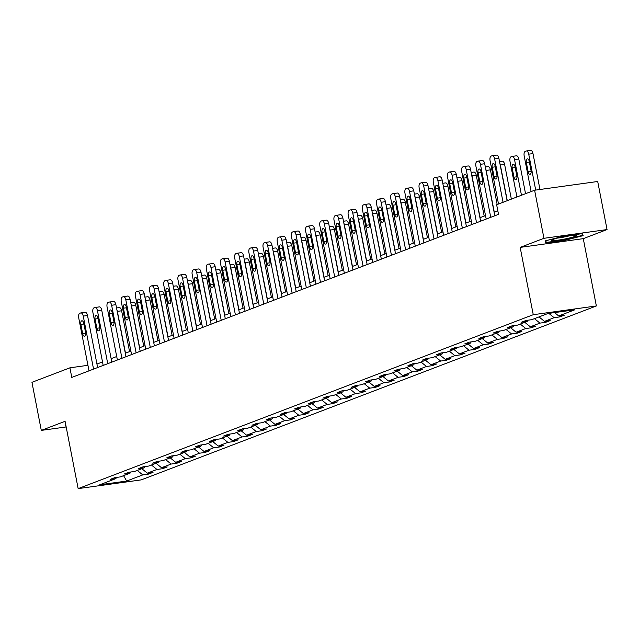 <?xml version="1.0" encoding="UTF-8"?>
<svg xmlns="http://www.w3.org/2000/svg" width="639" height="639" viewBox="0 0 639 639"><rect width="100%" height="100%" fill="white"/><g stroke="black" fill="none" stroke-linecap="round" stroke-linejoin="round"><path stroke-width="0.96" d="M607.05 229.569L543.949 238.307L520.17 247.397L583.271 238.651L607.05 229.569L597.705 181.492L534.603 190.23L496.647 204.736L498.516 214.353L71.784 377.425L69.915 367.816L31.95 382.322L41.295 430.398L66.168 426.956M583.271 238.651L596.355 305.961L141.251 479.881L78.158 488.619L533.253 314.7L596.355 305.961M543.949 238.307L534.603 190.23M554.556 312.607L558.686 315.954L564.397 315.163L559.852 316.896L559.636 315.818M137.273 470.432L142.777 474.897L126.682 481.047L99.732 484.777L115.827 478.627L110.116 479.418L114.661 477.684L120.372 476.886L130.013 473.203L124.301 473.994L128.846 472.261L134.557 471.47L144.198 467.788L138.487 468.579L143.032 466.837L148.743 466.047L158.384 462.364L152.673 463.155L157.218 461.422L162.929 460.623L172.57 456.941L166.859 457.732L171.404 455.998L177.115 455.208L186.756 451.525L181.037 452.316L185.59 450.575L191.301 449.784L200.942 446.102L195.222 446.893L199.775 445.159L205.486 444.361L215.119 440.678L209.408 441.469L213.953 439.736L219.672 438.945L229.305 435.263L223.594 436.054L228.139 434.312L233.858 433.522L243.491 429.839L237.78 430.63L242.325 428.897L248.036 428.106L257.677 424.416L251.966 425.207L256.511 423.473L262.222 422.683L271.863 419L266.151 419.791L270.696 418.05L276.407 417.259L286.048 413.577L280.337 414.368L284.882 412.634L290.593 411.843L300.234 408.153L294.523 408.944L299.068 407.211L304.779 406.42L314.42 402.738L308.709 403.528L313.254 401.787L318.965 400.996L328.606 397.314L322.887 398.105L327.44 396.372L333.151 395.581L342.792 391.891L337.072 392.689L341.617 390.948L347.336 390.157L356.969 386.475L351.258 387.266L355.803 385.525L361.522 384.734L371.155 381.052L365.444 381.842L369.989 380.109L375.708 379.318L385.341 375.628L379.63 376.427L384.175 374.686L389.886 373.895L399.527 370.213L393.816 371.003L398.361 369.262L404.072 368.471L413.713 364.789L408.001 365.58L412.546 363.847L418.257 363.056L427.898 359.366L422.187 360.164L426.732 358.423L432.443 357.632L442.084 353.95L436.373 354.741L440.918 353L446.629 352.209L456.27 348.527L450.551 349.317L455.104 347.584L460.815 346.793L470.456 343.111L464.737 343.902L469.29 342.161L475.001 341.37L484.634 337.688L478.923 338.478L483.467 336.737L489.186 335.946L498.819 332.264L493.108 333.055L497.653 331.322L503.372 330.531L513.005 326.849L507.294 327.639L511.839 325.898L517.55 325.107L527.191 321.425L521.48 322.216L526.025 320.474L531.736 319.684L547.831 313.533L574.78 309.803L558.686 315.954M548.845 313.398L554.141 317.695L559.852 316.896M554.141 317.695L544.5 321.377L550.211 320.586L545.666 322.32L545.458 321.241M534.452 318.653L539.955 323.11L545.666 322.32M539.955 323.11L530.314 326.793L536.025 326.002L531.48 327.743L531.273 326.665M520.266 324.069L525.769 328.534L531.48 327.743M525.769 328.534L516.128 332.216L521.839 331.425L517.294 333.159L517.087 332.08M506.08 329.492L511.583 333.957L517.294 333.159M511.583 333.957L501.942 337.64L507.654 336.849L503.109 338.582L502.901 337.504M491.894 334.916L497.398 339.373L503.109 338.582M497.398 339.373L487.757 343.055L493.468 342.264L488.923 344.006L488.715 342.927M477.708 340.331L483.212 344.796L488.923 344.006M483.212 344.796L473.571 348.479L479.29 347.688L474.737 349.421L474.529 348.343M463.531 345.755L469.026 350.212L474.737 349.421M469.026 350.212L459.385 353.902L465.104 353.111L460.551 354.845L460.344 353.766M449.345 351.17L454.84 355.635L460.551 354.845M454.84 355.635L445.207 359.318L450.918 358.527L446.373 360.268L446.158 359.19M435.159 356.594L440.654 361.059L446.373 360.268M440.654 361.059L431.021 364.741L436.733 363.95L432.188 365.684L431.972 364.605M420.973 362.017L426.469 366.474L432.188 365.684M426.469 366.474L416.836 370.165L422.547 369.374L418.002 371.107L417.794 370.029M406.787 367.433L412.291 371.898L418.002 371.107M412.291 371.898L402.65 375.58L408.361 374.789L403.816 376.531L403.608 375.452M392.602 372.856L398.105 377.322L403.816 376.531M398.105 377.322L388.464 381.004L394.175 380.213L389.63 381.946L389.423 380.868M378.416 378.28L383.919 382.737L389.63 381.946M383.919 382.737L374.278 386.427L379.989 385.629L375.444 387.37L375.237 386.291M364.23 383.696L369.733 388.161L375.444 387.37M369.733 388.161L360.092 391.843L365.804 391.052L361.259 392.793L361.051 391.715M350.044 389.119L355.548 393.584L361.259 392.793M355.548 393.584L345.907 397.266L351.626 396.476L347.073 398.209L346.865 397.131M335.858 394.543L341.362 399L347.073 398.209M341.362 399L331.721 402.69L337.44 401.891L332.887 403.632L332.679 402.554M321.681 399.958L327.176 404.423L332.887 403.632M327.176 404.423L317.535 408.105L323.254 407.315L318.709 409.056L318.494 407.978M307.495 405.382L312.99 409.847L318.709 409.056M312.99 409.847L303.357 413.529L309.068 412.738L304.523 414.471L304.308 413.393M293.309 410.805L298.804 415.262L304.523 414.471M298.804 415.262L289.171 418.952L294.883 418.154L290.338 419.895L290.122 418.817M279.123 416.221L284.627 420.686L290.338 419.895M284.627 420.686L274.986 424.368L280.697 423.577L276.152 425.318L275.944 424.24M264.937 421.644L270.441 426.109L276.152 425.318M270.441 426.109L260.8 429.791L266.511 429.001L261.966 430.734L261.758 429.656M250.752 427.068L256.255 431.525L261.966 430.734M256.255 431.525L246.614 435.207L252.325 434.416L247.78 436.157L247.573 435.079M236.566 432.483L242.069 436.948L247.78 436.157M242.069 436.948L232.428 440.63L238.139 439.84L233.594 441.581L233.387 440.503M222.38 437.907L227.883 442.372L233.594 441.581M227.883 442.372L218.242 446.054L223.954 445.263L219.409 446.996L219.201 445.918M208.194 443.33L213.698 447.787L219.409 446.996M213.698 447.787L204.057 451.469L209.776 450.679L205.223 452.42L205.015 451.342M194.016 448.746L199.512 453.211L205.223 452.42M199.512 453.211L189.871 456.893L195.59 456.102L191.037 457.844L190.829 456.765M179.831 454.169L185.326 458.634L191.037 457.844M185.326 458.634L175.693 462.316L181.404 461.526L176.859 463.259L176.644 462.181M165.645 459.593L171.14 464.05L176.859 463.259M171.14 464.05L161.507 467.732L167.218 466.941L162.673 468.683L162.458 467.604M151.459 465.008L156.954 469.473L162.673 468.683M156.954 469.473L147.321 473.156L153.033 472.365L148.488 474.106L148.28 473.02M142.777 474.897L148.488 474.106M527.942 320.211L527.191 321.425M538.996 316.912L544.5 321.377M513.756 325.634L513.005 326.849M524.811 322.336L530.314 326.793M499.57 331.058L498.819 332.264M510.625 327.751L516.128 332.216M485.384 336.473L484.634 337.688M496.447 333.175L501.942 337.64M471.199 341.897L470.456 343.111M482.261 338.598L487.757 343.055M457.013 347.32L456.27 348.527M468.075 344.014L473.571 348.479M442.827 352.736L442.084 353.95M453.89 349.437L459.385 353.902M428.641 358.159L427.898 359.366M439.704 354.861L445.207 359.318M414.455 363.583L413.713 364.789M425.518 360.276L431.021 364.741M400.278 368.999L399.527 370.213M411.332 365.7L416.836 370.165M386.092 374.422L385.341 375.628M397.146 371.123L402.65 375.58M371.906 379.838L371.155 381.052M382.961 376.539L388.464 381.004M357.72 385.261L356.969 386.475M368.775 381.962L374.278 386.427M343.534 390.685L342.792 391.891M354.597 387.386L360.092 391.843M329.349 396.1L328.606 397.314M340.411 392.801L345.907 397.266M315.163 401.524L314.42 402.738M326.225 398.225L331.721 402.69M300.977 406.947L300.234 408.153M312.04 403.648L317.535 408.105M286.791 412.363L286.048 413.577M297.854 409.064L303.357 413.529M272.613 417.786L271.863 419M283.668 414.487L289.171 418.952M258.428 423.21L257.677 424.416M269.482 419.911L274.986 424.368M244.242 428.625L243.491 429.839M255.296 425.326L260.8 429.791M230.056 434.049L229.305 435.263M241.111 430.75L246.614 435.207M215.87 439.472L215.119 440.678M226.933 436.165L232.428 440.63M201.684 444.888L200.942 446.102M212.747 441.589L218.242 446.054M187.499 450.311L186.756 451.525M198.561 447.012L204.057 451.469M173.313 455.735L172.57 456.941M184.375 452.428L189.871 456.893M159.127 461.15L158.384 462.364M170.19 457.851L175.693 462.316M144.941 466.574L144.198 467.788M156.004 463.275L161.507 467.732M130.763 471.997L130.013 473.203M141.818 468.691L147.321 473.156M116.578 477.413L115.827 478.627M520.17 247.397L533.253 314.7M78.158 488.619L65.074 421.309L41.295 430.398M87.934 365.316L69.915 367.816M497.837 210.87L494.131 212.284M485.512 215.575L479.953 217.707M471.326 220.998L465.767 223.123M457.141 226.422L451.581 228.546M442.955 231.837L437.395 233.962M428.769 237.261L423.21 239.385M414.591 242.684L409.024 244.809M400.405 248.1L394.838 250.224M386.22 253.523L380.652 255.648M372.034 258.947L366.466 261.071M357.848 264.362L352.281 266.487M343.662 269.786L338.103 271.91M329.476 275.209L323.917 277.334M315.291 280.625L309.731 282.75M301.105 286.048L295.545 288.173M286.919 291.472L281.36 293.597M272.741 296.887L267.174 299.012M258.555 302.311L252.988 304.436M244.37 307.734L238.802 309.859M230.184 313.15L224.616 315.275M215.998 318.573L210.439 320.698M201.812 323.997L196.253 326.122M187.626 329.412L182.067 331.537M173.441 334.836L167.881 336.961M159.255 340.252L153.695 342.384M145.077 345.675L139.51 347.8M130.891 351.099L125.324 353.223M116.705 356.514L111.138 358.647M102.52 361.938L96.952 364.062M123.583 475.664L126.682 481.047M65.633 424.208L65.21 424.32L66.049 426.341M545.858 242.948L564.86 240.32L583.135 235.647L582.409 233.61L563.406 236.246L545.131 240.911L545.858 242.948L545.45 240.831M65.521 424.232L65.937 426.357M581.881 233.682L582.472 235.344L564.764 239.873L564.86 240.32M89.013 370.844L78.709 317.839A3.938 1.909 -97.9 0 1 79.779 313.302L80.69 312.95A3.938 1.909 -97.9 0 1 80.897 312.902A3.938 1.909 -97.9 0 1 83.254 316.105L93.558 369.11M97.631 367.553L87.519 315.514L83.254 316.105M80.873 324.452A3.147 1.526 82.1 0 1 81.896 320.778A3.147 1.526 82.1 0 1 83.781 323.342L85.578 332.568A3.147 1.526 82.1 0 1 84.556 336.25A3.147 1.526 82.1 0 1 82.663 333.686L80.873 324.452L83.917 324.029M84.955 312.359A3.938 1.909 82.1 0 1 85.163 312.311A3.938 1.909 82.1 0 1 87.519 315.514M129.557 351.602L121.626 310.786A3.938 1.909 82.1 0 0 119.269 307.583A3.938 1.909 82.1 0 0 119.062 307.639M116.897 309.867A3.938 1.909 -97.9 0 1 117.36 311.377L125.484 353.159M103.198 365.428L92.895 312.423A3.938 1.909 -97.9 0 1 93.965 307.878L94.876 307.535A3.938 1.909 -97.9 0 1 95.083 307.479A3.938 1.909 -97.9 0 1 97.44 310.682L107.743 363.687M111.817 362.129L101.705 310.091L97.44 310.682M95.059 319.029A3.147 1.526 82.1 0 1 96.082 315.354A3.147 1.526 82.1 0 1 97.967 317.918L99.764 327.152A3.147 1.526 82.1 0 1 98.741 330.826A3.147 1.526 82.1 0 1 96.848 328.262L95.059 319.029L98.102 318.605M99.133 306.944A3.938 1.909 82.1 0 1 99.341 306.888A3.938 1.909 82.1 0 1 101.705 310.091M117.384 360.005L107.08 307A3.938 1.909 -97.9 0 1 108.151 302.455L109.061 302.111A3.938 1.909 -97.9 0 1 109.269 302.055A3.938 1.909 -97.9 0 1 111.625 305.258L121.929 358.263M126.003 356.706L115.891 304.675L111.625 305.258M109.245 313.613A3.147 1.526 82.1 0 1 110.267 309.931A3.147 1.526 82.1 0 1 112.152 312.495L113.95 321.729A3.147 1.526 82.1 0 1 112.927 325.403A3.147 1.526 82.1 0 1 111.034 322.839L109.245 313.613L112.288 313.19M113.319 301.52A3.938 1.909 82.1 0 1 113.526 301.464A3.938 1.909 82.1 0 1 115.891 304.675M143.743 346.186L135.811 305.37A3.938 1.909 82.1 0 0 133.455 302.159A3.938 1.909 82.1 0 0 133.247 302.215M131.083 304.452A3.938 1.909 -97.9 0 1 131.546 305.961L139.669 347.744M157.929 340.763L149.997 299.947A3.938 1.909 82.1 0 0 147.633 296.744A3.938 1.909 82.1 0 0 147.425 296.792M145.269 299.028A3.938 1.909 -97.9 0 1 145.732 300.538L153.855 342.32M553.398 240.623A12.796 1.246 169 0 0 568.646 238.195A12.796 1.246 169 0 0 576.394 235.28A12.796 1.246 169 0 0 574.725 235.176A12.796 1.246 169 0 0 561.529 237.141A12.796 1.246 169 0 0 551.641 240.096A12.796 1.246 169 0 0 553.398 240.623M557.551 238.059A9.689 0.943 169 0 0 570.164 235.615M582.145 233.65L582.472 235.344M564.764 239.873L546.353 242.421L545.754 240.751M131.562 354.581L121.266 301.576A3.938 1.909 -97.9 0 1 122.337 297.039L123.247 296.688A3.938 1.909 -97.9 0 1 123.447 296.64A3.938 1.909 -97.9 0 1 125.811 299.843L136.115 352.848M140.189 351.29L130.076 299.252L125.811 299.843M123.431 308.19A3.147 1.526 82.1 0 1 124.453 304.515A3.147 1.526 82.1 0 1 126.338 307.079L128.127 316.305A3.147 1.526 82.1 0 1 127.105 319.987A3.147 1.526 82.1 0 1 125.22 317.423L123.431 308.19L126.474 307.766M127.504 296.097A3.938 1.909 82.1 0 1 127.712 296.049A3.938 1.909 82.1 0 1 130.076 299.252M172.115 335.339L164.183 294.523A3.938 1.909 82.1 0 0 161.819 291.32A3.938 1.909 82.1 0 0 161.611 291.376M159.454 293.605A3.938 1.909 -97.9 0 1 159.918 295.114L168.041 336.897M145.748 349.166L135.444 296.161A3.938 1.909 -97.9 0 1 136.522 291.616L137.425 291.272A3.938 1.909 -97.9 0 1 137.633 291.216A3.938 1.909 -97.9 0 1 139.997 294.419L150.301 347.424M154.374 345.867L144.254 293.828L139.997 294.419M137.609 302.766A3.147 1.526 82.1 0 1 138.631 299.092A3.147 1.526 82.1 0 1 140.524 301.656L142.313 310.889A3.147 1.526 82.1 0 1 141.291 314.564A3.147 1.526 82.1 0 1 139.406 312L137.609 302.766L140.66 302.343M141.69 290.681A3.938 1.909 82.1 0 1 141.898 290.625A3.938 1.909 82.1 0 1 144.254 293.828M186.3 329.924L178.369 289.108A3.938 1.909 82.1 0 0 176.005 285.897A3.938 1.909 82.1 0 0 175.797 285.952M173.64 288.189A3.938 1.909 -97.9 0 1 174.104 289.699L182.227 331.481M159.934 343.742L149.63 290.737A3.938 1.909 -97.9 0 1 150.7 286.2L151.611 285.849A3.938 1.909 -97.9 0 1 151.818 285.793A3.938 1.909 -97.9 0 1 154.183 289.004L164.479 342.001M168.56 340.443L158.44 288.413L154.183 289.004M151.794 297.351A3.147 1.526 82.1 0 1 152.817 293.668A3.147 1.526 82.1 0 1 154.71 296.232L156.499 305.466A3.147 1.526 82.1 0 1 155.477 309.14A3.147 1.526 82.1 0 1 153.592 306.576L151.794 297.351L154.838 296.927M155.876 285.258A3.938 1.909 82.1 0 1 156.084 285.202A3.938 1.909 82.1 0 1 158.44 288.413M200.486 324.5L192.547 283.684A3.938 1.909 82.1 0 0 190.19 280.481A3.938 1.909 82.1 0 0 189.983 280.537M187.826 282.765A3.938 1.909 -97.9 0 1 188.289 284.275L196.405 326.058M174.12 338.319L163.816 285.313A3.938 1.909 -97.9 0 1 164.886 280.777L165.797 280.425A3.938 1.909 -97.9 0 1 166.004 280.377A3.938 1.909 -97.9 0 1 168.361 283.58L178.664 336.585M182.746 335.028L172.626 282.989L168.361 283.58M165.98 291.927A3.147 1.526 82.1 0 1 167.003 288.253A3.147 1.526 82.1 0 1 168.896 290.817L170.685 300.042A3.147 1.526 82.1 0 1 169.662 303.725A3.147 1.526 82.1 0 1 167.777 301.161L165.98 291.927L169.023 291.504M170.062 279.834A3.938 1.909 82.1 0 1 170.27 279.786A3.938 1.909 82.1 0 1 172.626 282.989M214.672 319.077L206.732 278.261A3.938 1.909 82.1 0 0 204.376 275.058A3.938 1.909 82.1 0 0 204.168 275.113M202.012 277.342A3.938 1.909 -97.9 0 1 202.475 278.852L210.59 320.634M188.305 332.903L178.001 279.898A3.938 1.909 -97.9 0 1 179.072 275.353L179.982 275.01A3.938 1.909 -97.9 0 1 180.19 274.954A3.938 1.909 -97.9 0 1 182.546 278.157L192.85 331.162M196.924 329.604L186.812 277.566L182.546 278.157M180.166 286.504A3.147 1.526 82.1 0 1 181.188 282.829A3.147 1.526 82.1 0 1 183.073 285.393L184.871 294.627A3.147 1.526 82.1 0 1 183.848 298.301A3.147 1.526 82.1 0 1 181.963 295.737L180.166 286.504L183.209 286.088M184.248 274.419A3.938 1.909 82.1 0 1 184.455 274.363A3.938 1.909 82.1 0 1 186.812 277.566M228.85 313.661L220.918 272.845A3.938 1.909 82.1 0 0 218.562 269.634A3.938 1.909 82.1 0 0 218.354 269.69M216.19 271.926A3.938 1.909 -97.9 0 1 216.653 273.436L224.776 315.219M202.491 327.48L192.187 274.474A3.938 1.909 -97.9 0 1 193.258 269.938L194.168 269.586A3.938 1.909 -97.9 0 1 194.376 269.53A3.938 1.909 -97.9 0 1 196.732 272.741L207.036 325.738M211.11 324.181L200.997 272.15L196.732 272.741M194.352 281.088A3.147 1.526 82.1 0 1 195.374 277.406A3.147 1.526 82.1 0 1 197.259 279.97L199.056 289.203A3.147 1.526 82.1 0 1 198.034 292.878A3.147 1.526 82.1 0 1 196.149 290.314L194.352 281.088L197.395 280.665M198.433 268.995A3.938 1.909 82.1 0 1 198.641 268.939A3.938 1.909 82.1 0 1 200.997 272.15M243.036 308.238L235.104 267.421A3.938 1.909 82.1 0 0 232.748 264.219A3.938 1.909 82.1 0 0 232.54 264.274M230.375 266.503A3.938 1.909 -97.9 0 1 230.839 268.013L238.962 309.795M216.677 322.056L206.373 269.051A3.938 1.909 -97.9 0 1 207.443 264.514L208.354 264.163A3.938 1.909 -97.9 0 1 208.562 264.115A3.938 1.909 -97.9 0 1 210.918 267.318L221.222 320.323M225.295 318.765L215.183 266.727L210.918 267.318M208.538 275.665A3.147 1.526 82.1 0 1 209.56 271.99A3.147 1.526 82.1 0 1 211.445 274.554L213.242 283.78A3.147 1.526 82.1 0 1 212.22 287.462A3.147 1.526 82.1 0 1 210.335 284.898L208.538 275.665L211.581 275.241M212.619 263.572A3.938 1.909 82.1 0 1 212.827 263.524A3.938 1.909 82.1 0 1 215.183 266.727M230.863 316.64L220.559 263.635A3.938 1.909 -97.9 0 1 221.629 259.091L222.54 258.747A3.938 1.909 -97.9 0 1 222.747 258.691A3.938 1.909 -97.9 0 1 225.104 261.894L235.408 314.899M239.481 313.342L229.369 261.303L225.104 261.894M222.723 270.241A3.147 1.526 82.1 0 1 223.746 266.567A3.147 1.526 82.1 0 1 225.631 269.131L227.428 278.364A3.147 1.526 82.1 0 1 226.406 282.039A3.147 1.526 82.1 0 1 224.513 279.475L222.723 270.241L225.767 269.826M226.805 258.156A3.938 1.909 82.1 0 1 227.013 258.1A3.938 1.909 82.1 0 1 229.369 261.303M245.049 311.217L234.745 258.212A3.938 1.909 -97.9 0 1 235.815 253.675L236.726 253.324A3.938 1.909 -97.9 0 1 236.933 253.268A3.938 1.909 -97.9 0 1 239.29 256.479L249.593 309.476M253.667 307.918L243.555 255.888L239.29 256.479M236.909 264.826A3.147 1.526 82.1 0 1 237.932 261.143A3.147 1.526 82.1 0 1 239.817 263.707L241.614 272.941A3.147 1.526 82.1 0 1 240.591 276.615A3.147 1.526 82.1 0 1 238.698 274.051L236.909 264.826L239.952 264.402M240.983 252.732A3.938 1.909 82.1 0 1 241.191 252.677A3.938 1.909 82.1 0 1 243.555 255.888M259.234 305.793L248.93 252.788A3.938 1.909 -97.9 0 1 250.001 248.251L250.911 247.9A3.938 1.909 -97.9 0 1 251.119 247.852A3.938 1.909 -97.9 0 1 253.475 251.055L263.779 304.06M267.853 302.503L257.741 250.464L253.475 251.055M251.095 259.402A3.147 1.526 82.1 0 1 252.117 255.728A3.147 1.526 82.1 0 1 254.002 258.292L255.8 267.517A3.147 1.526 82.1 0 1 254.769 271.2A3.147 1.526 82.1 0 1 252.884 268.636L251.095 259.402L254.138 258.979M255.169 247.309A3.938 1.909 82.1 0 1 255.376 247.261A3.938 1.909 82.1 0 1 257.741 250.464M273.412 300.378L263.116 247.373A3.938 1.909 -97.9 0 1 264.187 242.828L265.089 242.485A3.938 1.909 -97.9 0 1 265.297 242.429A3.938 1.909 -97.9 0 1 267.661 245.632L277.965 298.637M282.039 297.079L271.926 245.041L267.661 245.632M265.273 253.979A3.147 1.526 82.1 0 1 266.303 250.304A3.147 1.526 82.1 0 1 268.188 252.868L269.977 262.102A3.147 1.526 82.1 0 1 268.955 265.776A3.147 1.526 82.1 0 1 267.07 263.212L265.273 253.979L268.324 253.563M269.354 241.893A3.938 1.909 82.1 0 1 269.562 241.838A3.938 1.909 82.1 0 1 271.926 245.041M287.598 294.954L277.294 241.949A3.938 1.909 -97.9 0 1 278.372 237.412L279.275 237.061A3.938 1.909 -97.9 0 1 279.483 237.005A3.938 1.909 -97.9 0 1 281.847 240.216L292.151 293.213M296.224 291.656L286.104 239.625L281.847 240.216M279.459 248.563A3.147 1.526 82.1 0 1 280.481 244.889A3.147 1.526 82.1 0 1 282.374 247.445L284.163 256.678A3.147 1.526 82.1 0 1 283.141 260.353A3.147 1.526 82.1 0 1 281.256 257.789L279.459 248.563L282.502 248.14M283.54 236.47A3.938 1.909 82.1 0 1 283.748 236.414A3.938 1.909 82.1 0 1 286.104 239.625M301.784 289.531L291.48 236.526A3.938 1.909 -97.9 0 1 292.55 231.989L293.461 231.637A3.938 1.909 -97.9 0 1 293.668 231.59A3.938 1.909 -97.9 0 1 296.033 234.793L306.329 287.798M310.41 286.24L300.29 234.201L296.033 234.793M293.644 243.139A3.147 1.526 82.1 0 1 294.667 239.465A3.147 1.526 82.1 0 1 296.56 242.029L298.349 251.255A3.147 1.526 82.1 0 1 297.327 254.937A3.147 1.526 82.1 0 1 295.442 252.373L293.644 243.139L296.688 242.716M297.726 231.046A3.938 1.909 82.1 0 1 297.934 230.998A3.938 1.909 82.1 0 1 300.29 234.201M315.97 284.115L305.666 231.11A3.938 1.909 -97.9 0 1 306.736 226.565L307.647 226.222A3.938 1.909 -97.9 0 1 307.854 226.166A3.938 1.909 -97.9 0 1 310.211 229.369L320.514 282.374M324.596 280.817L314.476 228.778L310.211 229.369M307.83 237.716A3.147 1.526 82.1 0 1 308.853 234.042A3.147 1.526 82.1 0 1 310.738 236.606L312.535 245.839A3.147 1.526 82.1 0 1 311.512 249.514A3.147 1.526 82.1 0 1 309.627 246.95L307.83 237.716L310.873 237.301M311.912 225.631A3.938 1.909 82.1 0 1 312.12 225.575A3.938 1.909 82.1 0 1 314.476 228.778M330.155 278.692L319.851 225.687A3.938 1.909 -97.9 0 1 320.922 221.15L321.832 220.798A3.938 1.909 -97.9 0 1 322.04 220.743A3.938 1.909 -97.9 0 1 324.396 223.954L334.7 276.951M338.774 275.401L328.662 223.362L324.396 223.954M322.016 232.3A3.147 1.526 82.1 0 1 323.038 228.626A3.147 1.526 82.1 0 1 324.924 231.19L326.721 240.416A3.147 1.526 82.1 0 1 325.698 244.09A3.147 1.526 82.1 0 1 323.813 241.526L322.016 232.3L325.059 231.877M326.098 220.207A3.938 1.909 82.1 0 1 326.305 220.151A3.938 1.909 82.1 0 1 328.662 223.362M344.341 273.268L334.037 220.263A3.938 1.909 -97.9 0 1 335.108 215.726L336.018 215.375A3.938 1.909 -97.9 0 1 336.226 215.327A3.938 1.909 -97.9 0 1 338.582 218.53L348.886 271.535M352.96 269.977L342.847 217.939L338.582 218.53M336.202 226.877A3.147 1.526 82.1 0 1 337.224 223.203A3.147 1.526 82.1 0 1 339.109 225.767L340.906 235A3.147 1.526 82.1 0 1 339.884 238.674A3.147 1.526 82.1 0 1 337.999 236.111L336.202 226.877L339.245 226.454M340.283 214.792A3.938 1.909 82.1 0 1 340.491 214.736A3.938 1.909 82.1 0 1 342.847 217.939M257.221 302.814L249.29 261.998A3.938 1.909 82.1 0 0 246.934 258.795A3.938 1.909 82.1 0 0 246.726 258.851M244.561 261.079A3.938 1.909 -97.9 0 1 245.025 262.589L253.148 304.372M271.407 297.399L263.476 256.582A3.938 1.909 82.1 0 0 261.119 253.379A3.938 1.909 82.1 0 0 260.912 253.427M258.747 255.664A3.938 1.909 -97.9 0 1 259.21 257.174L267.334 298.956M285.593 291.975L277.661 251.159A3.938 1.909 82.1 0 0 275.297 247.956A3.938 1.909 82.1 0 0 275.089 248.012M272.933 250.24A3.938 1.909 -97.9 0 1 273.396 251.75L281.519 293.533M299.779 286.56L291.847 245.735A3.938 1.909 82.1 0 0 289.483 242.532A3.938 1.909 82.1 0 0 289.275 242.588M287.119 244.817A3.938 1.909 -97.9 0 1 287.582 246.327L295.705 288.109M313.965 281.136L306.033 240.32A3.938 1.909 82.1 0 0 303.669 237.117A3.938 1.909 82.1 0 0 303.461 237.165M301.304 239.401A3.938 1.909 -97.9 0 1 301.768 240.911L309.891 282.694M328.15 275.713L320.211 234.896A3.938 1.909 82.1 0 0 317.855 231.693A3.938 1.909 82.1 0 0 317.647 231.749M315.49 233.978A3.938 1.909 -97.9 0 1 315.954 235.487L324.077 277.27M342.336 270.297L334.397 229.473A3.938 1.909 82.1 0 0 332.04 226.27A3.938 1.909 82.1 0 0 331.833 226.326M329.676 228.554A3.938 1.909 -97.9 0 1 330.139 230.064L338.255 271.855M356.522 264.873L348.582 224.057A3.938 1.909 82.1 0 0 346.226 220.854A3.938 1.909 82.1 0 0 346.018 220.902M343.854 223.139A3.938 1.909 -97.9 0 1 344.317 224.648L352.44 266.431M370.7 259.45L362.768 218.634A3.938 1.909 82.1 0 0 360.412 215.431A3.938 1.909 82.1 0 0 360.204 215.487M358.04 217.715A3.938 1.909 -97.9 0 1 358.503 219.225L366.626 261.008M384.886 254.034L376.954 213.21A3.938 1.909 82.1 0 0 374.598 210.007A3.938 1.909 82.1 0 0 374.39 210.063M372.225 212.3A3.938 1.909 -97.9 0 1 372.689 213.801L380.812 255.592M358.527 267.853L348.223 214.848A3.938 1.909 -97.9 0 1 349.293 210.303L350.204 209.959A3.938 1.909 -97.9 0 1 350.412 209.904A3.938 1.909 -97.9 0 1 352.768 213.107L363.072 266.112M367.145 264.554L357.033 212.515L352.768 213.107M350.388 221.453A3.147 1.526 82.1 0 1 351.41 217.779A3.147 1.526 82.1 0 1 353.295 220.343L355.092 229.577A3.147 1.526 82.1 0 1 354.07 233.251A3.147 1.526 82.1 0 1 352.177 230.687L350.388 221.453L353.431 221.038M354.469 209.368A3.938 1.909 82.1 0 1 354.677 209.312A3.938 1.909 82.1 0 1 357.033 212.515M399.071 248.611L391.14 207.795A3.938 1.909 82.1 0 0 388.784 204.592A3.938 1.909 82.1 0 0 388.576 204.64M386.411 206.876A3.938 1.909 -97.9 0 1 386.875 208.386L394.998 250.168M372.713 262.429L362.409 209.424A3.938 1.909 -97.9 0 1 363.479 204.887L364.39 204.536A3.938 1.909 -97.9 0 1 364.597 204.48A3.938 1.909 -97.9 0 1 366.954 207.691L377.258 260.696M381.331 259.138L371.219 207.1L366.954 207.691M364.573 216.038A3.147 1.526 82.1 0 1 365.596 212.364A3.147 1.526 82.1 0 1 367.481 214.928L369.278 224.153A3.147 1.526 82.1 0 1 368.256 227.827A3.147 1.526 82.1 0 1 366.363 225.263L364.573 216.038L367.617 215.615M368.647 203.945A3.938 1.909 82.1 0 1 368.855 203.897A3.938 1.909 82.1 0 1 371.219 207.1M413.257 243.187L405.326 202.371A3.938 1.909 82.1 0 0 402.969 199.168A3.938 1.909 82.1 0 0 402.762 199.224M400.597 201.453A3.938 1.909 -97.9 0 1 401.06 202.962L409.184 244.745M386.899 257.006L376.595 204.009A3.938 1.909 -97.9 0 1 377.665 199.464L378.576 199.112A3.938 1.909 -97.9 0 1 378.783 199.064A3.938 1.909 -97.9 0 1 381.14 202.267L391.443 255.273M395.517 253.715L385.405 201.676L381.14 202.267M378.759 210.614A3.147 1.526 82.1 0 1 379.782 206.94A3.147 1.526 82.1 0 1 381.667 209.504L383.464 218.738A3.147 1.526 82.1 0 1 382.441 222.412A3.147 1.526 82.1 0 1 380.548 219.848L378.759 210.614L381.803 210.191M382.833 198.529A3.938 1.909 82.1 0 1 383.041 198.473A3.938 1.909 82.1 0 1 385.405 201.676M427.443 237.772L419.511 196.956A3.938 1.909 82.1 0 0 417.147 193.745A3.938 1.909 82.1 0 0 416.94 193.801M414.783 196.037A3.938 1.909 -97.9 0 1 415.246 197.539L423.369 239.329M401.076 251.59L390.78 198.585A3.938 1.909 -97.9 0 1 391.851 194.04L392.761 193.697A3.938 1.909 -97.9 0 1 392.961 193.641A3.938 1.909 -97.9 0 1 395.325 196.844L405.629 249.849M409.703 248.291L399.591 196.253L395.325 196.844M392.945 205.191A3.147 1.526 82.1 0 1 393.967 201.517A3.147 1.526 82.1 0 1 395.853 204.081L397.642 213.314A3.147 1.526 82.1 0 1 396.619 216.988A3.147 1.526 82.1 0 1 394.734 214.424L392.945 205.191L395.988 204.776M397.019 193.106A3.938 1.909 82.1 0 1 397.226 193.05A3.938 1.909 82.1 0 1 399.591 196.253M441.629 232.348L433.697 191.532A3.938 1.909 82.1 0 0 431.333 188.329A3.938 1.909 82.1 0 0 431.125 188.377M428.969 190.614A3.938 1.909 -97.9 0 1 429.432 192.123L437.555 233.906M415.262 246.167L404.958 193.162A3.938 1.909 -97.9 0 1 406.037 188.625L406.939 188.273A3.938 1.909 -97.9 0 1 407.147 188.217A3.938 1.909 -97.9 0 1 409.511 191.428L419.815 244.433M423.889 242.876L413.768 190.837L409.511 191.428M407.123 199.775A3.147 1.526 82.1 0 1 408.145 196.101A3.147 1.526 82.1 0 1 410.038 198.665L411.828 207.891A3.147 1.526 82.1 0 1 410.805 211.565A3.147 1.526 82.1 0 1 408.92 209.001L407.123 199.775L410.174 199.352M411.204 187.682A3.938 1.909 82.1 0 1 411.412 187.634A3.938 1.909 82.1 0 1 413.768 190.837M455.815 226.925L447.883 186.109A3.938 1.909 82.1 0 0 445.519 182.906A3.938 1.909 82.1 0 0 445.311 182.962M443.154 185.19A3.938 1.909 -97.9 0 1 443.618 186.7L451.741 228.482M429.448 240.743L419.144 187.746A3.938 1.909 -97.9 0 1 420.214 183.201L421.125 182.858A3.938 1.909 -97.9 0 1 421.333 182.802A3.938 1.909 -97.9 0 1 423.697 186.005L433.993 239.01M438.074 237.452L427.954 185.414L423.697 186.005M421.309 194.352A3.147 1.526 82.1 0 1 422.331 190.678A3.147 1.526 82.1 0 1 424.224 193.242L426.013 202.475A3.147 1.526 82.1 0 1 424.991 206.149A3.147 1.526 82.1 0 1 423.106 203.585L421.309 194.352L424.352 193.929M425.39 182.267A3.938 1.909 82.1 0 1 425.598 182.211A3.938 1.909 82.1 0 1 427.954 185.414M470 221.509L462.061 180.693A3.938 1.909 82.1 0 0 459.705 177.482A3.938 1.909 82.1 0 0 459.497 177.538M457.34 179.775A3.938 1.909 -97.9 0 1 457.804 181.276L465.919 223.067M443.634 235.328L433.33 182.323A3.938 1.909 -97.9 0 1 434.4 177.778L435.311 177.434A3.938 1.909 -97.9 0 1 435.518 177.378A3.938 1.909 -97.9 0 1 437.875 180.581L448.179 233.586M452.26 232.029L442.14 179.99L437.875 180.581M435.494 188.928A3.147 1.526 82.1 0 1 436.517 185.254A3.147 1.526 82.1 0 1 438.41 187.818L440.199 197.052A3.147 1.526 82.1 0 1 439.177 200.726A3.147 1.526 82.1 0 1 437.292 198.162L435.494 188.928L438.538 188.513M439.576 176.843A3.938 1.909 82.1 0 1 439.784 176.787A3.938 1.909 82.1 0 1 442.14 179.99M484.186 216.086L476.247 175.27A3.938 1.909 82.1 0 0 473.89 172.067A3.938 1.909 82.1 0 0 473.683 172.115M471.526 174.351A3.938 1.909 -97.9 0 1 471.989 175.861L480.105 217.643M457.82 229.904L447.516 176.899A3.938 1.909 -97.9 0 1 448.586 172.362L449.497 172.011A3.938 1.909 -97.9 0 1 449.704 171.963A3.938 1.909 -97.9 0 1 452.061 175.166L462.364 228.171M466.438 226.613L456.326 174.575L452.061 175.166M449.68 183.513A3.147 1.526 82.1 0 1 450.703 179.839A3.147 1.526 82.1 0 1 452.588 182.403L454.385 191.628A3.147 1.526 82.1 0 1 453.363 195.302A3.147 1.526 82.1 0 1 451.477 192.738L449.68 183.513L452.724 183.089M453.762 171.42A3.938 1.909 82.1 0 1 453.97 171.372A3.938 1.909 82.1 0 1 456.326 174.575M497.174 204.536L490.432 169.846A3.938 1.909 82.1 0 0 488.076 166.643A3.938 1.909 82.1 0 0 487.869 166.699M485.704 168.928A3.938 1.909 -97.9 0 1 486.167 170.437L494.29 212.22M472.005 224.481L461.701 171.484A3.938 1.909 -97.9 0 1 462.772 166.939L463.682 166.595A3.938 1.909 -97.9 0 1 463.89 166.539A3.938 1.909 -97.9 0 1 466.246 169.742L476.55 222.747M480.624 221.19L470.512 169.151L466.246 169.742M463.866 178.089A3.147 1.526 82.1 0 1 464.888 174.415A3.147 1.526 82.1 0 1 466.774 176.979L468.571 186.213A3.147 1.526 82.1 0 1 467.548 189.887A3.147 1.526 82.1 0 1 465.663 187.323L463.866 178.089L466.909 177.666M467.948 166.004A3.938 1.909 82.1 0 1 468.155 165.948A3.938 1.909 82.1 0 1 470.512 169.151M511.36 199.112L504.618 164.431A3.938 1.909 82.1 0 0 502.262 161.22A3.938 1.909 82.1 0 0 502.054 161.276M499.89 163.512A3.938 1.909 -97.9 0 1 500.353 165.022L507.286 200.67M486.191 219.065L475.887 166.06A3.938 1.909 -97.9 0 1 476.958 161.515L477.868 161.172A3.938 1.909 -97.9 0 1 478.076 161.116A3.938 1.909 -97.9 0 1 480.432 164.319L490.736 217.324M494.81 215.766L484.697 163.728L480.432 164.319M478.052 172.674A3.147 1.526 82.1 0 1 479.074 168.992A3.147 1.526 82.1 0 1 480.959 171.556L482.757 180.789A3.147 1.526 82.1 0 1 481.734 184.463A3.147 1.526 82.1 0 1 479.849 181.899L478.052 172.674L481.095 172.25M482.133 160.581A3.938 1.909 82.1 0 1 482.341 160.525A3.938 1.909 82.1 0 1 484.697 163.728M525.546 193.697L518.804 159.007A3.938 1.909 82.1 0 0 516.448 155.804A3.938 1.909 82.1 0 0 516.24 155.852M516.927 196.988L509.994 161.332A3.938 1.909 -97.9 0 1 511.064 156.795L511.975 156.443A3.938 1.909 -97.9 0 1 512.182 156.395A3.938 1.909 -97.9 0 1 514.539 159.598L521.472 195.254M512.159 167.945L513.956 177.179A3.147 1.526 -97.9 0 0 515.841 179.743A3.147 1.526 -97.9 0 0 516.863 176.06L515.066 166.835A3.147 1.526 -97.9 0 0 513.181 164.271A3.147 1.526 -97.9 0 0 512.159 167.945L515.202 167.522M498.508 204.025L490.073 160.637A3.938 1.909 -97.9 0 1 491.143 156.1L492.054 155.748A3.938 1.909 -97.9 0 1 492.262 155.7A3.938 1.909 -97.9 0 1 494.618 158.903L503.053 202.291M507.126 200.734L498.883 158.312L494.618 158.903M492.238 167.25A3.147 1.526 82.1 0 1 493.26 163.576A3.147 1.526 82.1 0 1 495.145 166.14L496.942 175.366A3.147 1.526 82.1 0 1 495.92 179.04A3.147 1.526 82.1 0 1 494.027 176.476L492.238 167.25L495.281 166.827M496.319 155.157A3.938 1.909 82.1 0 1 496.527 155.109A3.938 1.909 82.1 0 1 498.883 158.312M539.971 189.487L532.99 153.584A3.938 1.909 82.1 0 0 530.634 150.381A3.938 1.909 82.1 0 0 530.426 150.437M531.113 191.564L524.18 155.916A3.938 1.909 -97.9 0 1 525.25 151.371L526.161 151.028A3.938 1.909 -97.9 0 1 526.368 150.972A3.938 1.909 -97.9 0 1 528.725 154.175L535.706 190.079M526.344 162.522L528.134 171.755A3.147 1.526 -97.9 0 0 530.027 174.319A3.147 1.526 -97.9 0 0 531.049 170.645L529.252 161.411A3.147 1.526 -97.9 0 0 527.367 158.847A3.147 1.526 -97.9 0 0 526.344 162.522L529.388 162.098M82.663 333.686L85.674 333.262M117.36 311.377L121.626 310.786M96.848 328.262L99.86 327.847M111.034 322.839L114.046 322.423M131.546 305.961L135.811 305.37M145.732 300.538L149.997 299.947M125.22 317.423L128.231 317M159.918 295.114L164.183 294.523M139.406 312L142.409 311.584M174.104 289.699L178.369 289.108M153.592 306.576L156.595 306.161M188.289 284.275L192.547 283.684M167.777 301.161L170.781 300.737M202.475 278.852L206.732 278.261M181.963 295.737L184.967 295.322M216.653 273.436L220.918 272.845M196.149 290.314L199.152 289.898M230.839 268.013L235.104 267.421M210.335 284.898L213.338 284.483M224.513 279.475L227.524 279.059M238.698 274.051L241.71 273.636M252.884 268.636L255.896 268.22M267.07 263.212L270.073 262.797M281.256 257.789L284.259 257.373M295.442 252.373L298.445 251.958M309.627 246.95L312.631 246.534M323.813 241.526L326.817 241.111M337.999 236.111L341.002 235.695M245.025 262.589L249.29 261.998M259.21 257.174L263.476 256.582M273.396 251.75L277.661 251.159M287.582 246.327L291.847 245.735M301.768 240.911L306.033 240.32M315.954 235.487L320.211 234.896M330.139 230.064L334.397 229.473M344.317 224.648L348.582 224.057M358.503 219.225L362.768 218.634M372.689 213.801L376.954 213.21M352.177 230.687L355.188 230.272M386.875 208.386L391.14 207.795M366.363 225.263L369.374 224.848M401.06 202.962L405.326 202.371M380.548 219.848L383.56 219.433M415.246 197.539L419.511 196.956M394.734 214.424L397.746 214.009M429.432 192.123L433.697 191.532M408.92 209.001L411.923 208.586M443.618 186.7L447.883 186.109M423.106 203.585L426.109 203.17M457.804 181.276L462.061 180.693M437.292 198.162L440.295 197.747M471.989 175.861L476.247 175.27M451.477 192.738L454.481 192.323M486.167 170.437L490.432 169.846M465.663 187.323L468.667 186.907M500.353 165.022L504.618 164.431M479.849 181.899L482.852 181.484M514.539 159.598L518.804 159.007M516.959 176.755L513.956 177.179M494.027 176.476L497.038 176.06M528.725 154.175L532.99 153.584M531.145 171.34L528.134 171.755M85.163 312.311L80.897 312.902M116.53 307.966L119.269 307.583M99.341 306.888L95.083 307.479M113.526 301.464L109.269 302.055M130.715 302.543L133.455 302.159M144.901 297.119L147.633 296.744M127.712 296.049L123.447 296.64M159.079 291.703L161.819 291.32M141.898 290.625L137.633 291.216M173.265 286.28L176.005 285.897M156.084 285.202L151.818 285.793M187.451 280.856L190.19 280.481M170.27 279.786L166.004 280.377M201.636 275.441L204.376 275.058M184.455 274.363L180.19 274.954M215.822 270.017L218.562 269.634M198.641 268.939L194.376 269.53M230.008 264.594L232.748 264.219M212.827 263.524L208.562 264.115M227.013 258.1L222.747 258.691M241.191 252.677L236.933 253.268M255.376 247.261L251.119 247.852M269.562 241.838L265.297 242.429M283.748 236.414L279.483 237.005M297.934 230.998L293.668 231.59M312.12 225.575L307.854 226.166M326.305 220.151L322.04 220.743M340.491 214.736L336.226 215.327M244.194 259.178L246.934 258.795M258.38 253.755L261.119 253.379M272.565 248.331L275.297 247.956M286.743 242.916L289.483 242.532M300.929 237.492L303.669 237.117M315.115 232.069L317.855 231.693M329.301 226.653L332.04 226.27M343.486 221.23L346.226 220.854M357.672 215.806L360.412 215.431M371.858 210.391L374.598 210.007M354.677 209.312L350.412 209.904M386.044 204.967L388.784 204.592M368.855 203.897L364.597 204.48M400.23 199.544L402.969 199.168M383.041 198.473L378.783 199.064M414.415 194.128L417.147 193.745M397.226 193.05L392.961 193.641M428.593 188.705L431.333 188.329M411.412 187.634L407.147 188.217M442.779 183.281L445.519 182.906M425.598 182.211L421.333 182.802M456.965 177.866L459.705 177.482M439.784 176.787L435.518 177.378M471.151 172.442L473.89 172.067M453.97 171.372L449.704 171.963M485.336 167.027L488.076 166.643M468.155 165.948L463.89 166.539M499.522 161.603L502.262 161.22M482.341 160.525L478.076 161.116M512.182 156.395L516.448 155.804M496.527 155.109L492.262 155.7M526.368 150.972L530.634 150.381"/></g></svg>
